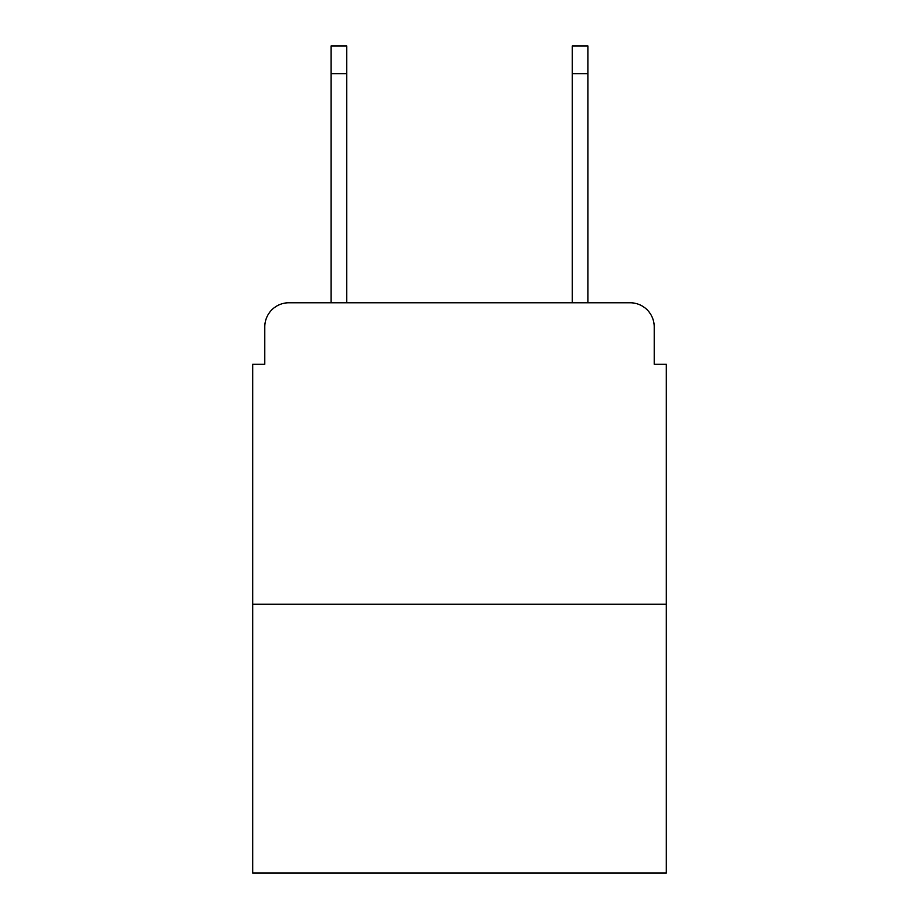 <?xml version="1.0" encoding="UTF-8"?>
<svg xmlns="http://www.w3.org/2000/svg" width="919" height="919" viewBox="0 0 919 919"><rect width="100%" height="100%" fill="white"/><g stroke="black" fill="none" stroke-linecap="round" stroke-linejoin="round"><path stroke-width="1.38" d="M264.787 326.877L264.787 364.246L264.787 326.877A24.112 24.112 0 0 1 288.899 302.765L331.093 302.765L331.093 45.95L346.773 45.95L346.773 302.765L365.452 302.765M666.275 604.185L252.725 604.185L252.725 873.05L666.275 873.05L666.275 364.246L654.213 364.246L654.213 326.877A24.112 24.112 0 0 0 630.101 302.765L288.899 302.765M252.725 604.185L252.725 364.246L264.787 364.246M553.548 302.765L572.227 302.765L572.227 45.95L587.907 45.95L587.907 302.765L630.101 302.765M654.213 364.246L654.213 326.877M331.093 73.681L346.773 73.681M587.907 73.681L572.227 73.681"/></g></svg>
